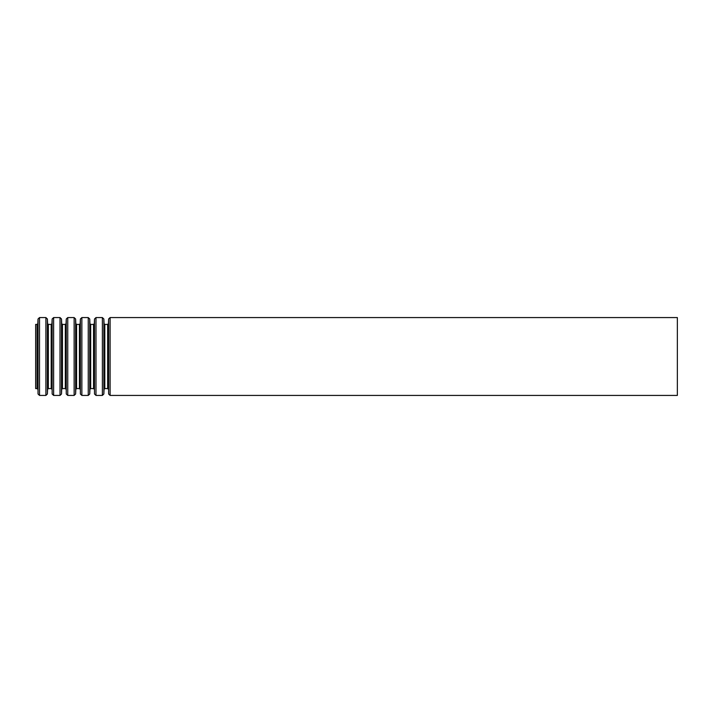 <?xml version="1.0" encoding="UTF-8"?>
<svg xmlns="http://www.w3.org/2000/svg" width="713" height="713" viewBox="0 0 713 713"><rect width="100%" height="100%" fill="white"/><g stroke="black" fill="none" stroke-linecap="round" stroke-linejoin="round"><path stroke-width="1.07" d="M35.65 324.415L35.65 388.585L37.076 388.585L37.076 324.415L35.65 324.415M677.35 317.57L677.35 395.43L110.105 395.43L110.105 317.57L677.35 317.57M37.076 324.415L37.825 323.702L38.03 319.005L39.518 317.57L45.899 317.57L47.388 319.005L47.593 323.702L48.341 324.415L51.193 324.415L51.942 323.702L52.147 319.005L53.635 317.57L60.017 317.57L61.505 319.005L61.71 323.702L62.459 324.415L65.311 324.415L66.059 323.702L66.264 319.005L67.753 317.57L74.134 317.57L75.623 319.005L75.828 323.702L76.576 324.415L79.428 324.415L80.177 323.702L80.382 319.005L81.87 317.57L88.252 317.57L89.74 319.005L89.945 323.702L90.694 324.415L93.546 324.415L94.294 323.702L94.499 319.005L95.988 317.57L102.369 317.57L103.857 319.005L104.062 323.702L104.811 324.415L107.663 324.415L108.412 323.702L108.617 319.005L110.105 317.57M108.617 319.005L108.617 393.995L110.105 395.43M108.412 323.702L108.617 393.995M107.663 324.415L107.663 388.585L104.811 388.585L104.062 389.298L103.857 393.995L103.857 319.005M104.811 324.415L104.811 388.585M104.062 323.702L104.062 389.298M102.369 317.57L102.369 395.43L103.857 393.995M95.988 317.57L95.988 395.43L102.369 395.43M94.499 319.005L94.499 393.995L95.988 395.43M94.294 323.702L94.499 393.995M93.546 324.415L93.546 388.585L90.694 388.585L89.945 389.298L89.74 393.995L89.74 319.005M90.694 324.415L90.694 388.585M89.945 323.702L89.945 389.298M88.252 317.57L88.252 395.43L89.74 393.995M81.87 317.57L81.87 395.43L88.252 395.43M80.382 319.005L80.382 393.995L81.87 395.43M80.177 323.702L80.382 393.995M79.428 324.415L79.428 388.585L76.576 388.585L75.828 389.298L75.623 393.995L75.623 319.005M76.576 324.415L76.576 388.585M75.828 323.702L75.828 389.298M74.134 317.57L74.134 395.43L75.623 393.995M67.753 317.57L67.753 395.43L74.134 395.43M66.264 319.005L66.264 393.995L67.753 395.43M66.059 323.702L66.264 393.995M65.311 324.415L65.311 388.585L62.459 388.585L61.71 389.298L61.505 393.995L61.505 319.005M62.459 324.415L62.459 388.585M61.71 323.702L61.71 389.298M60.017 317.57L60.017 395.43L61.505 393.995M53.635 317.57L53.635 395.43L60.017 395.43M52.147 319.005L52.147 393.995L53.635 395.43M51.942 323.702L52.147 393.995M51.193 324.415L51.193 388.585L48.341 388.585L47.593 389.298L47.388 393.995L47.388 319.005M48.341 324.415L48.341 388.585M47.593 323.702L47.593 389.298M45.899 317.57L45.899 395.43L47.388 393.995M39.518 317.57L39.518 395.43L45.899 395.43M38.03 319.005L38.03 393.995L39.518 395.43M37.825 323.702L38.03 393.995M108.412 389.298L107.663 388.585M94.294 389.298L93.546 388.585M80.177 389.298L79.428 388.585M66.059 389.298L65.311 388.585M51.942 389.298L51.193 388.585M37.825 389.298L37.076 388.585"/></g></svg>
